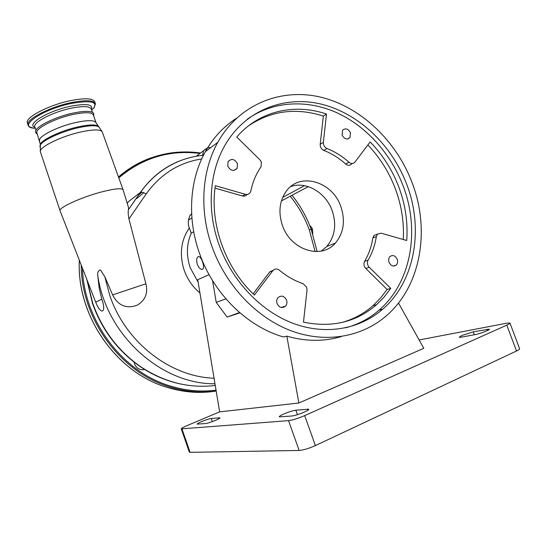 <?xml version="1.0" encoding="UTF-8"?>
<svg xmlns="http://www.w3.org/2000/svg" width="547" height="547" viewBox="0 0 547 547"><rect width="100%" height="100%" fill="white"/><g stroke="black" fill="none" stroke-linecap="round" stroke-linejoin="round"><path stroke-width="0.82" d="M214.978 383.768C161.536 384.452 106.59 335.571 97.851 276.064L99.103 287.681L101.763 299.161C106.05 309.923 102.658 315.961 97.304 305.841L95.739 302.293M86.734 279.182L92.498 303.482C101.81 329.574 117.4 350.395 139.273 365.957L143.218 368.589C155.416 376.329 168.271 381.546 181.789 384.24M201.686 158.951C178.931 162.507 160.401 174.206 146.111 194.028L128.942 218.944L145.892 283.79L112.62 294.908L104.819 276.72L109.735 295.318C125.393 342.306 170.261 376.876 214.062 378.216M123.13 189.932C122.138 187.853 114.911 188.537 101.462 191.976C81.53 197.187 58.645 207.607 60.04 210.67L60.122 210.923M101.763 299.161L95.718 302.238L60.054 210.745M97.851 276.064C97.25 272.645 98.104 270.594 100.416 269.924L104.819 276.72M134.049 362.1L134.466 363.796C136.531 368.459 139.923 370.353 144.654 369.498M199.935 292.987C192.763 287.004 187.532 279.49 184.264 270.43L183.669 268.652C179.341 253.309 181.235 239.716 189.358 227.873M145.892 283.79C148.203 293.267 145.249 300.433 137.044 305.294C126.172 309 118.029 305.541 112.62 294.908M197.296 264.345C198.561 267.401 200.072 269.09 201.829 269.411C203.86 269.021 204.099 266.485 202.534 261.801C201.419 258.69 200.168 256.919 198.787 256.488C196.647 256.933 196.154 259.551 197.296 264.345M209.07 274.635L197.734 279.702L219.634 411.864L186.787 425.723C183.06 427.33 181.221 428.376 181.269 428.882L288.522 420.643C292.754 420.082 298.142 418.407 304.679 415.617L506.789 325.144C509.148 324.07 510.194 323.359 509.927 323.017L506.966 323.161L419.139 339.967M198.137 282.149L190.24 267.77C186.178 255.613 186.52 244.099 191.245 233.213L188.428 225.261L188.359 220.106L189.994 215.347L191.648 213.98M315.106 251.572L309.281 229.781C304.782 217.494 298.436 206.308 290.238 196.223M95.992 122.549L93.414 115.164C92.156 112.203 85.4 111.964 73.148 114.439C55.083 118.234 35.042 128.511 36.868 132.825L36.984 133.16M93.735 116.087L93.667 113.311C91.568 110.788 84.689 110.72 73.031 113.099C55.356 116.812 35.425 126.678 35.617 131.424L35.658 132.1M128.942 218.944C128.155 214.718 127.984 211.634 128.436 209.699L140.347 192.441C152.422 175.505 167.826 164.209 186.561 158.575M123.143 190.014L128.607 207.894L128.463 209.604M131.547 205.152L132.408 203.976M312.364 229.241L310.976 228.749M203.846 154.5L202.363 155.341M202.561 155.321L203.641 150.692L207.026 148.155M138.316 195.382L141.96 192.182M311.489 230.164L312.522 229.665L312.378 229.268L311.236 229.453M143.697 192.681L136.723 198.609M27.494 123.28L27.35 122.863C25.039 117.461 48.929 104.983 70.57 100.627C85.175 97.81 93.243 98.262 94.775 101.974L95.267 103.376M181.987 428.985L190.117 452.348L189.344 452.089M190.117 452.348L299.154 450.448L288.522 420.643M304.679 415.617L315.407 445.579C308.884 448.472 303.469 450.092 299.154 450.448M315.407 445.579L516.518 350.996L506.789 325.144M509.982 323.161L519.582 348.651C519.889 349.089 518.871 349.868 516.518 350.996M201.467 421.628C198.52 422.893 197.077 423.727 197.132 424.123L205.528 423.528C208.557 423.392 220.926 418.455 219.915 417.799L211.238 418.496C208.954 418.852 205.693 419.891 201.467 421.628M283.736 413.997C280.604 415.399 279.127 416.356 279.305 416.862L291.763 416.014C296.132 415.782 310.128 410.147 308.713 409.204L295.838 410.195C292.652 410.667 288.618 411.932 283.736 413.997M461.873 335.502L459.186 337.253L461.176 337.184L474.905 334.661C479.801 333.841 490.488 329.745 489.319 329.15L473.251 331.844L461.873 335.502M219.634 411.864L298.853 403.009L423.795 348.295L398.489 303.031M341.417 336.542C324.084 341.718 305.896 341.588 286.84 336.159L298.853 403.009M286.84 336.159L283.537 336.986C247.182 326.648 213.494 293.684 199.484 253.295C186.924 218.246 189.604 179.607 205.364 151.669C213.344 137.557 223.689 126.439 236.407 118.316M412.212 182.944C430.455 230.54 420.882 286.765 385.71 316.357C361.205 337.205 325.39 343.584 290.929 330.716C256.55 317.732 225.884 285.555 212.092 246.861C199.108 210.732 201.727 170.979 217.768 142.35C239.142 104.012 281.479 87.541 321.328 97.311C361.287 107.212 396.513 141.147 412.212 182.944M406.852 184.654C392.158 145.481 359.188 113.667 321.841 104.279C284.584 95.014 245.077 110.132 224.831 145.516C209.296 172.517 206.643 210.335 219.005 244.653C232.017 281.103 260.967 311.373 293.411 323.475C325.923 335.468 359.707 329.219 382.674 309.233C415.057 281.377 423.836 229.077 406.852 184.654M345.663 327.824C358.251 324.453 369.382 318.559 379.057 310.156C411.33 282.45 420.144 230.431 403.262 186.267C391.043 153.755 366.285 126.104 336.521 112.579C306.751 99.274 272.83 101.017 247.135 119.321M389.047 262.3C390.975 265.979 393.361 266.922 396.226 265.124C397.662 263.606 397.997 261.657 397.238 259.285C395.303 255.586 392.896 254.663 390.018 256.509C388.623 258.02 388.295 259.955 389.047 262.3M277.069 303.578C279.346 307.742 282.17 308.597 285.548 306.129C286.963 304.433 287.298 302.416 286.56 300.084C284.255 295.886 281.411 295.059 278.026 297.609C276.659 299.291 276.344 301.281 277.069 303.578M227.784 166.247C230.602 170.89 233.706 171.601 237.104 168.367L237.46 163.601C234.622 158.931 231.504 158.247 228.099 161.55L227.784 166.247M342.094 135.061C344.405 139.129 347.03 139.991 349.971 137.639L350.463 132.777C348.138 128.689 345.506 127.848 342.559 130.241L342.094 135.061M326.504 114.05C294.505 103.027 258.922 111 236.762 137.044L259.88 159.772L261.418 162.165L261.022 166.862L259.955 168.428C255.634 175.047 252.611 182.527 250.882 190.862L250.184 192.571C248.981 194.199 247.353 194.766 245.282 194.274L215.347 185.7C209.433 223.443 225.125 267.852 254.417 295.038L272.898 270.594C274.854 268.625 277.042 268.509 279.469 270.252C286.806 276.399 294.696 280.878 303.147 283.688L306.682 287.298L307.024 290.129L303.482 322.149C332.008 327.961 356.377 322.135 376.589 304.665L384.158 297.021L390.729 288.392L369.252 267.285C367.297 265.035 366.907 262.663 368.076 260.181C372.261 253.049 375.016 245.165 376.343 236.543L377.505 234.089L381.122 233.172L406.722 240.502C408.014 222.656 405.45 205.029 399.036 187.621C392.5 170.254 382.873 155.033 370.148 141.946L354.812 162.233C353.116 163.936 351.16 163.929 348.931 162.22C342.258 156.251 334.962 151.69 327.051 148.524C324.528 147.266 323.298 145.208 323.373 142.364L326.504 114.05L323.339 116.108C296.481 107.424 271.633 110.59 248.796 125.605M403.269 239.518C404.185 222.506 401.601 205.74 395.508 189.207C389.218 172.469 380.008 157.714 367.885 144.948M352.412 163.505L351.482 164.004C349.793 165.7 347.844 165.693 345.629 163.991C338.983 158.069 331.721 153.536 323.851 150.398C321.335 149.146 320.118 147.102 320.193 144.271L323.339 116.108M341.834 322.511C353.601 319.209 364.001 313.581 373.027 305.609L380.568 298.006L387.126 289.431L365.765 268.454C363.817 266.218 363.427 263.859 364.596 261.391C368.774 254.293 371.522 246.458 372.849 237.883L374.011 235.442L376.746 234.383M387.126 289.431L390.729 288.392M253.152 293.821L269.835 271.804L273.233 270.232M247.176 194.431C245.972 195.935 244.386 196.441 242.41 195.97L215.012 188.154M340.87 206.691C345.526 220.838 343.721 232.947 335.448 243.018C321.54 259.859 290.553 250.15 282.416 225.398C278.197 212.53 279.408 201.241 286.033 191.539C299.64 171.608 332.59 181.392 340.87 206.691M321.274 251.066L326.744 246.506C334.949 236.571 336.761 224.646 332.193 210.718C325.95 192.681 306.306 180.968 290.772 186.548M239.935 312.857L227.121 317.082L216.215 302.334L225.938 298.888M212.564 280.632L216.215 302.334M227.121 317.082L239.565 312.528M193.727 231.798L191.245 233.213M281.404 200.92L308.255 186.636M282.683 197.412L304.494 185.679M87.11 280.153L92.737 303.318C102.426 330.374 118.747 351.735 141.687 367.406C165.269 382.592 189.795 388.602 215.258 385.45M123.034 189.665L102.357 132.189C101.051 129.249 93.735 129.208 80.395 132.066C60.649 136.442 38.557 147.464 40.362 151.792L40.478 152.148M99.363 127.362L98.822 126.849C95.875 125.113 89.079 125.4 78.419 127.718C61.572 131.43 42.119 140.456 40.177 145.317L39.904 146.842M98.604 126.637L98.022 126.07C95.123 124.354 88.429 124.634 77.941 126.904C61.367 130.548 42.242 139.423 40.328 144.23L40.075 145.782M102.234 131.841L96.128 122.931C94.904 120.087 88.183 119.93 75.944 122.473C57.893 126.357 37.811 136.538 39.575 140.688L39.712 141.064M34.899 127.109L34.776 126.76C32.916 122.323 52.915 111.971 70.994 108.251C83.253 105.824 90.029 106.132 91.315 109.174L92.402 112.272M127.225 203.368L128.374 201.72L140.429 192.387C141.707 191.819 143.601 192.373 146.111 194.028M309.281 229.781L311.181 229.296C306.628 216.865 300.255 205.522 292.043 195.258M34.981 127.355C25.593 124.449 48.157 110.795 70.754 106.214C86.481 103.301 93.359 104.354 91.39 109.386M35.302 128.285C15.842 127.841 41.381 109.455 71.356 103.431C92.792 99.834 99.575 102.125 91.711 110.309M28.116 125.113L28.013 124.798C25.723 119.444 49.627 106.993 71.26 102.61C85.865 99.78 93.927 100.197 95.438 103.882L94.063 107.944M216.038 390.141C201.029 392.09 185.891 390.743 170.609 386.1C122.719 372.213 83.855 320.945 82.426 268.139M118.795 177.878C142.671 157.768 169.741 149.625 199.997 153.447M216.181 391.009C200.961 393.054 185.59 391.72 170.076 387.016C120.805 372.808 81.223 319.216 81.216 265.035M118.48 177.002C128.429 168.36 139.451 161.912 151.553 157.666M216.188 391.043C200.188 393.635 183.977 392.452 167.56 387.502C116.545 372.931 76.471 315.824 79.329 260.194M474.345 334.764L473.251 331.844M487.575 330.484L487.11 329.239M307.852 410.264L307.421 409.06M297.438 414.681L295.838 410.195M219.436 418.393L219.197 417.717M212.325 421.607L211.238 418.496M320.193 144.271L323.373 142.364M323.851 150.398L327.051 148.524M345.629 163.991L348.931 162.22M372.849 237.883L376.343 236.543M364.596 261.391L368.076 260.181M365.765 268.454L369.252 267.285M269.712 271.962L272.775 270.751M242.41 195.97L245.282 194.274M188.359 220.106L191.901 217.945M202.91 269.056L201.829 269.411M36.868 132.825L40.328 144.23L40.362 151.792L60.04 210.67M35.617 131.424C35.37 132.306 35.945 133.215 37.326 134.152M35.986 130.268L34.858 126.986M128.436 209.699L140.429 192.387C157.139 169.009 180.161 157.502 203.477 155.225M312.207 228.79C312.193 228.113 311.339 226.95 309.643 225.302M196.346 156.216L203.641 150.692C206.014 148.326 208.366 147.314 210.711 147.656M317.144 251.558L311.181 229.296M312.775 233.952L312.528 229.685M27.35 122.863L28.013 124.798C27.952 126.015 29.552 127.075 32.827 127.964M200.599 152.996C170.103 148.9 142.726 156.907 118.48 177.016M79.301 260.126C76.395 315.79 116.443 372.89 167.485 387.481M177.802 390.134L167.553 387.502M181.269 428.882L189.365 452.164M205.364 151.669L217.768 142.35M379.057 310.156L382.674 309.233M349.971 137.639L347.66 138.986M237.104 168.367L234.02 170.397M285.548 306.129L281.24 307.476M396.226 265.124L393.32 266.061M374.011 235.442L377.505 234.089M373.027 305.609L376.589 304.665M269.835 271.804L272.898 270.594M326.744 246.506L335.448 243.018M189.994 215.347L191.662 214.315"/></g></svg>
